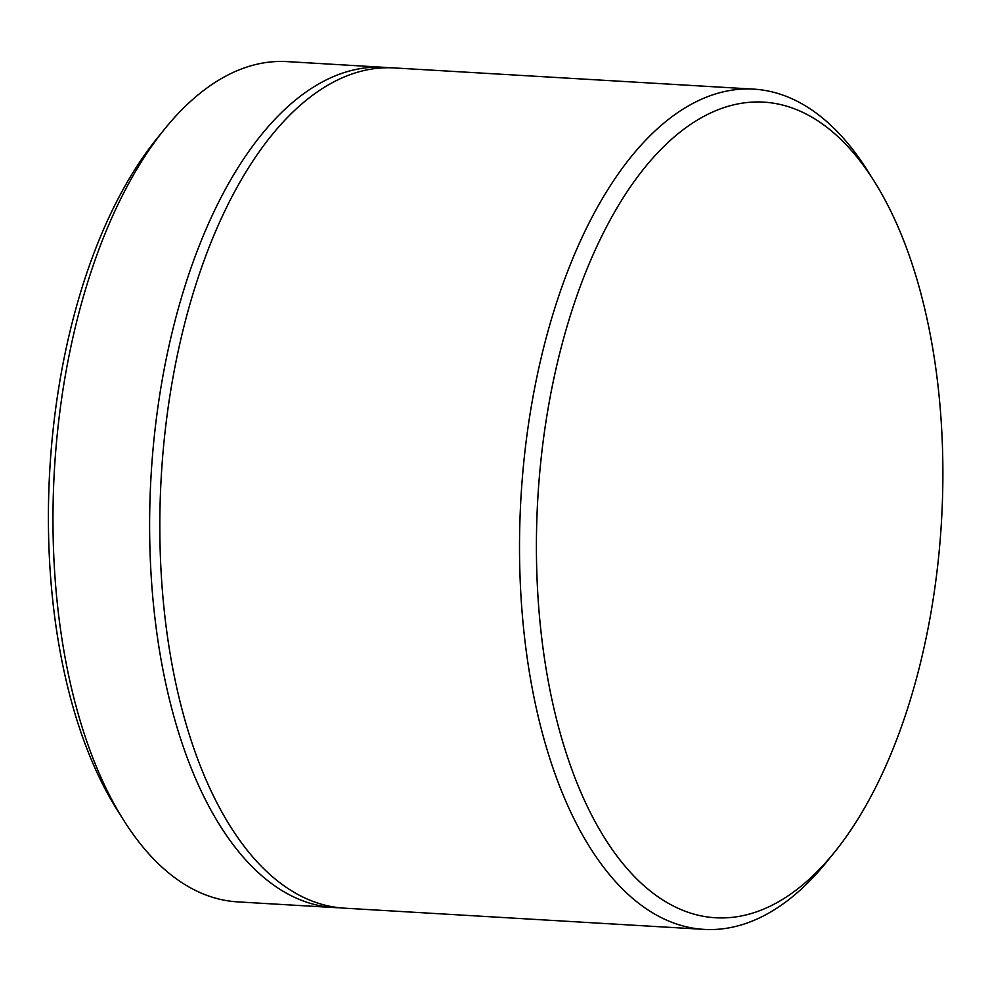 <?xml version="1.0" encoding="UTF-8"?>
<svg xmlns="http://www.w3.org/2000/svg" width="991" height="991" viewBox="0 0 991 991"><rect width="100%" height="100%" fill="white"/><g stroke="black" fill="none" stroke-linecap="round" stroke-linejoin="round"><path stroke-width="1.49" d="M834.818 851.839L826.965 861.563A420.853 208.296 -86.6 0 1 704.118 929.385L344.422 908.165A420.853 208.296 -86.6 0 1 161 569.998A420.853 208.296 -86.6 0 1 393.984 67.921L753.68 89.128A420.853 208.296 -86.6 0 1 867.695 170.923L874.347 181.502A408.478 202.164 -86.6 0 1 834.818 851.839A408.478 202.164 -86.6 0 1 537.556 589.434A408.478 202.164 -86.6 0 1 646.417 165.559A408.478 202.164 -86.6 0 1 874.347 181.502M388.881 67.747A420.853 208.296 93.4 0 0 383.79 67.314A420.853 208.296 93.4 0 0 150.793 569.404A420.853 208.296 93.4 0 0 334.227 907.57A420.853 208.296 93.4 0 0 339.331 907.744M704.118 929.385A420.853 208.296 -86.6 0 1 520.696 591.218A420.853 208.296 -86.6 0 1 753.68 89.128M383.79 67.314L287.155 61.615A420.853 208.296 93.4 0 0 164.308 129.437A420.853 208.296 93.4 0 0 54.158 563.693A420.853 208.296 93.4 0 0 123.578 820.077A420.853 208.296 93.4 0 0 237.592 901.872L334.227 907.57M164.308 129.437L156.454 139.161A408.478 202.164 93.4 0 0 49.55 560.658A408.478 202.164 93.4 0 0 116.913 809.498L123.578 820.077"/></g></svg>
